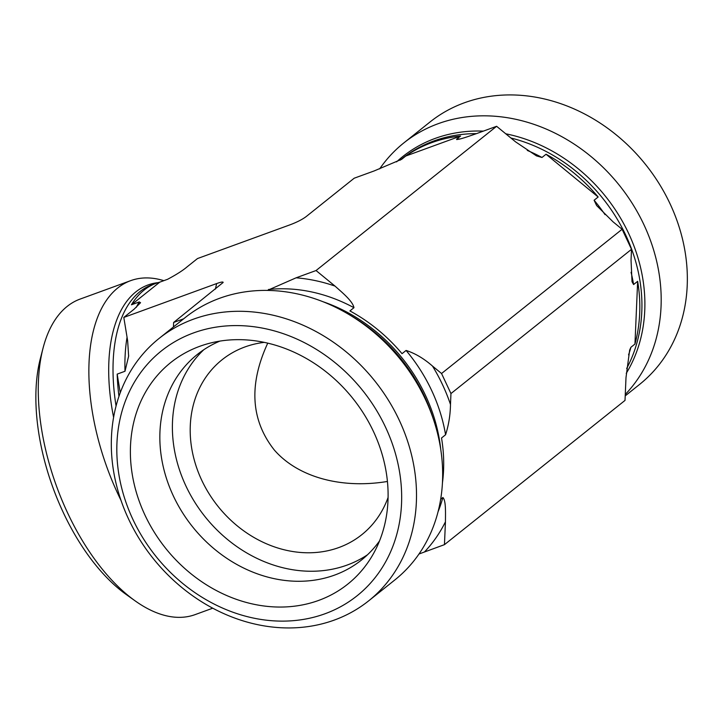 <?xml version="1.0" encoding="UTF-8"?>
<svg xmlns="http://www.w3.org/2000/svg" width="723" height="723" viewBox="0 0 723 723"><rect width="100%" height="100%" fill="white"/><g stroke="black" fill="none" stroke-linecap="round" stroke-linejoin="round"><path stroke-width="1.08" d="M219.873 341.111A131.532 111.215 -128.6 0 0 197.28 354.496A131.532 111.215 -128.6 0 0 181.979 511.821A131.532 111.215 -128.6 0 0 334.577 575.101A131.532 111.215 -128.6 0 0 361.473 560.027A131.532 111.215 -128.6 0 0 379.521 540.94M199.729 346.317A141.798 119.891 51.4 0 1 207.429 343.841A141.798 119.891 51.4 0 1 352.914 398.518A141.798 119.891 51.4 0 1 374.107 552.48A141.798 119.891 51.4 0 1 168.549 551.812A141.798 119.891 51.4 0 1 199.729 346.317M203.769 349.751A131.532 111.215 -128.6 0 0 197.09 505.784A131.532 111.215 -128.6 0 0 347.121 565.07A131.532 111.215 -128.6 0 0 367.537 554.749M264.202 342.368A111.948 94.659 -128.6 0 0 244.943 346.95A111.948 94.659 -128.6 0 0 222.051 359.774A111.948 94.659 -128.6 0 0 217.975 506.317A111.948 94.659 -128.6 0 0 361.798 534.695A111.948 94.659 -128.6 0 0 388.088 497.433M267.745 343.145C248.604 384.636 250.809 420.271 274.351 450.058C297.921 477.117 341.102 489.11 387.438 481.464M193.439 319.186A167.917 141.979 -128.6 0 0 159.096 338.427A167.917 141.979 -128.6 0 0 152.978 558.237A167.917 141.979 -128.6 0 0 368.712 600.813A167.917 141.979 -128.6 0 0 388.251 399.964A167.917 141.979 -128.6 0 0 193.439 319.186M193.466 332.951A156.719 132.517 51.4 0 1 401.536 503.66A156.719 132.517 51.4 0 1 182.702 583.443A156.719 132.517 51.4 0 1 193.466 332.951M368.712 600.813L394.875 579.918A167.917 141.979 -128.6 0 0 433.927 420.822A167.917 141.979 -128.6 0 0 349.046 314.568A167.917 141.979 -128.6 0 0 219.593 298.292A167.917 141.979 -128.6 0 0 185.251 317.533L159.096 338.427M267.356 290.42L296.105 277.813L316.05 270.538L335.02 286.1C342.133 292.499 352.652 301.048 353.963 307.691L349.914 310.926A156.719 132.517 51.4 0 1 402.033 353.683L406.082 350.447C415.074 353.312 423.877 358.518 432.499 366.073L441.554 373.511L622.114 229.263L613.05 221.825L596.629 205.54L594.107 200.235L598.156 196.999L546.037 154.243L541.997 157.478L536.457 155.87L515.58 141.853L496.611 126.29L476.665 133.565C469.164 136.141 458.102 140.199 456.547 139.277L460.587 136.041L405.775 156.023L401.581 159.376M441.554 373.511L450.953 393.565L450.483 404.473C450.321 414.966 448.685 425.061 445.576 434.758L441.527 437.993A156.719 132.517 51.4 0 1 442.449 482.81M440.678 499.259L442.874 497.505C446.073 500.47 445.476 513.122 445.44 521.825L444.455 544.654L418.997 553.999M173.439 326.968L173.637 322.458L183.66 318.807M401.392 159.494A156.719 132.517 -128.6 0 1 401.735 159.259L374.143 170.944L354.198 178.21L306.154 216.593C302.35 219.44 297.081 222.142 290.339 224.699L197.496 258.554L187.176 266.796C182.901 270.465 176.376 274.623 167.609 279.286L159.792 282.142L131.423 304.799L139.25 301.943L140.542 302.702L134.126 309.173L123.805 317.424L216.647 283.57C221.039 281.997 223.199 281.636 223.145 282.476L173.637 322.458M316.05 270.538L496.611 126.29M456.864 139.629L456.547 139.277A156.719 132.517 -128.6 0 1 459.991 138.961M450.953 393.565L631.504 249.318L622.114 229.263M444.455 544.654L625.015 400.406L626.001 377.578L629.679 349.995L630.908 347.284L634.957 344.049L637.65 281.31L633.601 284.546L632.019 281.708L631.043 260.226L631.504 249.318M212.743 608.188L195.129 614.613A167.917 86.236 -110 0 1 135.201 600.912A167.917 86.236 -110 0 1 43.046 348.143A167.917 86.236 -110 0 1 80.099 299.087L130.646 280.66A167.917 86.236 -110 0 1 162.187 280.172L163.886 280.651M43.046 348.143L40.325 358.68A156.719 80.488 70 0 0 126.344 594.595L135.201 600.912M120.976 500.307A167.917 86.236 -110 0 1 130.646 280.66M123.805 317.424L127.637 340.741L128.631 356.168L124.998 371.261L117.18 374.116A156.719 80.488 70 0 0 118.961 396.331M159.792 282.142A156.719 80.488 70 0 0 156.132 283.289A156.719 80.488 70 0 0 131.423 304.799M117.18 374.116L120.235 392.752M379.656 168.866A167.917 141.979 51.4 0 1 403.777 142.955L429.932 122.06A167.917 141.979 51.4 0 1 464.274 102.82A167.917 141.979 51.4 0 1 659.087 183.597A167.917 141.979 51.4 0 1 639.557 384.437L625.205 395.897M403.777 142.955A167.917 141.979 51.4 0 1 438.12 123.714A167.917 141.979 51.4 0 1 643.958 224.79A167.917 141.979 51.4 0 1 625.268 394.469M460.587 136.041A156.719 132.517 -128.6 0 0 405.775 156.023M598.156 196.999A156.719 132.517 -128.6 0 0 546.037 154.243M634.957 344.049A156.719 132.517 -128.6 0 0 637.65 281.31M445.576 434.758A156.719 132.517 -128.6 0 0 406.082 350.447M450.483 404.473A165.675 140.09 -128.6 0 0 432.499 366.073M335.02 286.1A165.675 140.09 -128.6 0 0 296.105 277.813M353.963 307.691A156.719 132.517 -128.6 0 0 268.513 289.489M438.075 511.712A156.719 132.517 -128.6 0 0 442.874 497.505M424.509 551.929A165.675 140.09 -128.6 0 0 445.44 521.825M433.927 420.822L432.589 416.71A157.921 133.529 -128.6 0 0 352.761 316.782L349.046 314.568M440.705 449.055A156.719 132.517 -128.6 0 0 323.009 301.726M124.998 371.261A156.719 80.488 -110 0 1 127.058 337.216M136.249 307.392A156.719 80.488 -110 0 1 139.25 301.943M113.592 417.307A157.921 81.103 -110 0 1 158.012 282.648M116.06 406.01A156.719 80.488 -110 0 1 152.047 284.772L156.132 283.289M216.647 283.57L215.391 289.101M541.997 157.478A156.719 132.517 -128.6 0 0 527.275 150.429M633.601 284.546A156.719 132.517 -128.6 0 0 631.062 272.291M605.052 214.668A156.719 132.517 -128.6 0 0 594.107 200.235M628.567 354.885A156.719 132.517 -128.6 0 0 630.908 347.284M626.66 368.495A156.719 132.517 -128.6 0 0 625.847 235.346A156.719 132.517 -128.6 0 0 510.845 137.976M476.448 133.638A156.719 132.517 -128.6 0 0 401.681 158.961L400.126 160.199M626.245 373.357A157.921 133.529 -128.6 0 0 628.676 233.502A157.921 133.529 -128.6 0 0 505.757 133.8M483.362 131.116A157.921 133.529 -128.6 0 0 396.584 161.88M128.622 356.168L128.64 355.499"/></g></svg>
